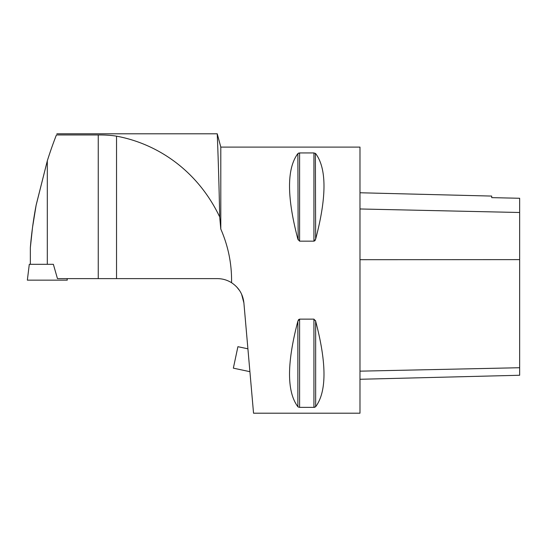 <?xml version="1.0" encoding="UTF-8"?>
<svg xmlns="http://www.w3.org/2000/svg" width="547" height="547" viewBox="0 0 547 547"><rect width="100%" height="100%" fill="white"/><g stroke="black" fill="none" stroke-linecap="round" stroke-linejoin="round"><path stroke-width="0.82" d="M47.309 264.31L47.309 160.839L36.129 205.214L32.519 227.443L30.352 247.606C31.329 235.285 33.442 218.814 36.232 204.694L47.309 160.839L36.129 205.214L32.519 227.443L30.352 247.606C31.329 235.285 33.442 218.814 36.232 204.694L47.309 160.839A398.325 398.325 0 0 1 56.423 134.952L98.248 134.952L98.248 278.621L57.462 278.621L53.367 264.31L29.292 264.31L27.35 280.153L67.267 280.153L67.076 278.621M56.423 134.952C57.025 133.413 57.025 133.413 56.423 134.952M241.617 294.245L243.894 302.915C242.957 294.3 238.848 287.572 231.559 282.717C227.217 280.023 222.492 278.655 217.385 278.621L98.248 278.621M56.874 133.796L217.241 133.796L220.803 147.102L220.803 229.07L219.689 216.927C218.786 168.893 217.193 133.16 217.241 133.796C217.2 133.331 218.793 169.085 219.689 216.927C218.786 168.893 217.193 133.16 217.241 133.796C217.2 133.331 218.793 169.085 219.689 216.927C197.193 169.72 156.469 143.505 116.532 136.169C111.403 135.321 105.311 134.911 98.248 134.952M297.869 153.591C286.758 168.49 286.758 196.995 297.869 239.107L299.599 241.165L313.93 241.165L315.653 239.107C326.764 196.995 326.764 168.49 315.653 153.591L313.93 152.941L299.599 152.941L297.869 153.591L298.156 239.894M298.156 320.412L298.436 319.899M298.559 319.735L298.956 319.352M298.156 406.968L299.599 407.365L313.93 407.365L315.653 406.715C326.764 391.816 326.764 363.311 315.653 321.198L313.93 319.133L299.599 319.133L297.869 321.198C286.758 363.311 286.758 391.816 297.869 406.715L297.869 321.198M315.373 320.412L315.646 321.171M314.969 407.18L314.566 407.303M298.559 153.126L298.963 153.003M315.373 153.338L315.653 239.107M315.373 239.894L315.086 240.406M314.969 240.571L314.566 240.953M243.894 302.915L253.541 413.204L359.988 413.204L359.988 147.102L220.803 147.102M236.646 286.874L239.559 290.525M231.559 282.717C231.88 264.133 228.29 246.253 220.803 229.07M359.988 379.276L519.65 375.263L519.65 198.267L491.712 197.638L491.712 196.072L359.988 192.763M247.907 348.808L237.911 346.689L233.35 368.158L249.911 371.68M34.543 280.153L60.074 280.153M116.532 136.169L116.532 278.621M299.599 152.941L299.599 241.165M313.93 152.941L313.93 241.165M299.599 319.133L299.599 407.365M313.93 319.133L313.93 407.365M315.653 321.198L315.653 406.715M519.65 367.728L359.988 371.16M519.65 259.62L359.988 259.695M519.65 212.496L359.988 208.975M30.345 264.31L30.345 247.586"/></g></svg>
